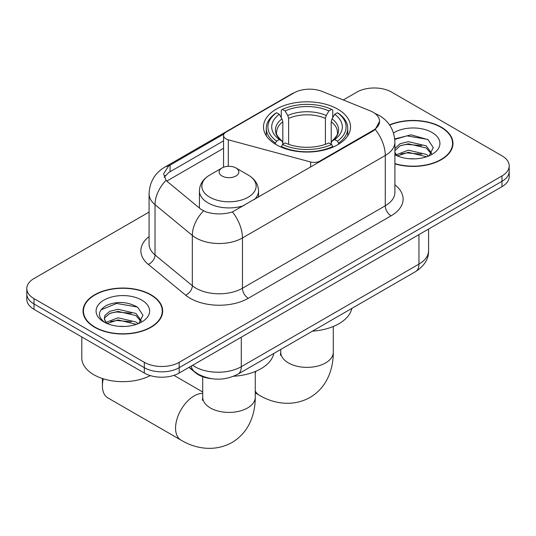 <?xml version="1.0" encoding="UTF-8"?>
<svg xmlns="http://www.w3.org/2000/svg" width="536" height="536" viewBox="0 0 536 536"><rect width="100%" height="100%" fill="white"/><g stroke="black" fill="none" stroke-linecap="round" stroke-linejoin="round"><path stroke-width="0.8" d="M319.932 161.704L319.932 161.048A8.214 4.744 180 0 1 310.652 161.993L228.289 139.816A8.214 4.744 180 0 1 225.958 138.871A8.214 4.744 180 0 1 223.552 135.521A8.214 4.744 180 0 1 225.958 132.171L293.929 92.922A22.17 12.797 0 0 1 322.324 91.489L370.128 110.818A22.17 12.797 0 0 1 373.09 112.252A22.17 12.797 0 0 1 379.582 121.304L375.24 129.451L373.09 131.012L232.41 211.914C223.619 214.568 214.835 214.568 206.045 211.914L201.067 209.395L167.594 181.791L166.1 180.284L163.587 173.892L168.646 165.952L224.015 133.946M337.787 109.17A43.517 25.125 0 0 0 290.365 103.723A43.517 25.125 0 0 0 263.498 126.931A43.517 25.125 0 0 0 276.248 144.7A43.517 25.125 0 0 0 323.67 150.147A43.517 25.125 0 0 0 350.537 126.931A43.517 25.125 0 0 0 337.787 109.17M319.932 161.048L373.09 130.355A22.17 12.797 0 0 0 379.582 121.304M211.157 378.637A24.636 14.224 180 0 1 195.58 372.822L188.98 367.381M394.905 163.862A39.825 22.994 0 0 0 452.974 143.427A39.825 22.994 0 0 0 441.309 127.173A39.825 22.994 0 0 0 389.545 124.915M151.005 294.773A39.825 22.994 0 0 0 107.609 289.788A39.825 22.994 0 0 0 83.026 311.034A39.825 22.994 0 0 0 94.691 327.288A39.825 22.994 0 0 0 138.087 332.273A39.825 22.994 0 0 0 162.669 311.034A39.825 22.994 0 0 0 151.005 294.773M83.435 313.104A39.825 22.994 0 0 0 83.294 313.714M149.082 212.082L34.016 278.519A24.636 14.224 0 0 0 26.8 288.576L26.8 299.302A24.636 14.224 0 0 0 34.016 309.359L144.331 373.049L144.331 367.683A24.636 14.224 0 0 0 179.165 367.683L501.984 181.309A24.636 14.224 0 0 0 509.2 171.252A24.636 14.224 0 0 1 501.984 181.309L179.165 367.683A24.636 14.224 0 0 1 144.331 367.683L34.016 303.992L144.331 367.683L144.331 362.323A24.636 14.224 0 0 0 179.165 362.323L501.984 175.942A24.636 14.224 0 0 0 509.2 165.885A24.636 14.224 0 0 0 501.984 155.829L391.669 92.138A24.636 14.224 0 0 0 356.835 92.138L343.281 99.964M26.8 293.936A24.636 14.224 0 0 0 34.016 303.992A24.636 14.224 0 0 1 26.8 293.936M164.257 177.195L168.646 172.559L223.552 140.847M26.8 288.576A24.636 14.224 0 0 0 34.016 298.632L144.331 362.323M162.401 313.714A39.825 22.994 0 0 0 162.261 313.104M452.706 146.107A39.825 22.994 0 0 0 452.565 145.497M144.331 373.049A24.636 14.224 0 0 0 179.165 373.049L501.984 186.669A24.636 14.224 0 0 0 509.2 176.612L509.2 165.885M394.905 163.594A39.416 22.753 0 0 0 452.565 143.427A39.416 22.753 0 0 0 441.021 127.34A39.416 22.753 0 0 0 389.699 125.143M408.7 158.669L414.891 158.85M396.399 154.737L408.352 150.181L426.274 154.375L428.445 156.11M397.498 155.889L408.352 152.311L426.663 156.767M394.905 152.077A18.559 10.713 0 0 0 397.665 156.03M394.905 148.552L400.03 143.728L408.352 141.665L426.274 145.859L431.601 153.222M394.905 150.683L400.03 145.859L408.352 143.795L426.274 147.99L431.185 153.772M394.905 154.737A26.767 15.457 0 0 0 432.083 154.355A26.767 15.457 0 0 0 432.083 132.499A26.767 15.457 0 0 0 393.484 132.948M429.075 155.849L433.269 147.614L427.969 139.621L411.052 134.838L394.737 138.951M396.586 155.567L394.905 153.591M394.784 139.44L406.891 135.856L427.607 139.38M400.988 145.444L406.891 144.372L421.678 145.638M400.988 153.959L406.891 152.887L421.678 154.154M94.979 327.121A39.416 22.753 0 0 0 137.933 332.059A39.416 22.753 0 0 0 162.261 311.034A39.416 22.753 0 0 0 150.716 294.941A39.416 22.753 0 0 0 107.763 290.01A39.416 22.753 0 0 0 83.435 311.034A39.416 22.753 0 0 0 94.979 327.121M81.794 336.943L81.794 357.961A41.058 23.705 0 0 0 93.82 374.724A41.058 23.705 0 0 0 150.308 375.589M118.396 326.27L124.587 326.458M106.094 322.344L118.047 317.788L135.97 321.975L138.141 323.717M107.193 323.489L118.047 319.912L136.358 324.374M106.282 323.175L104.359 318.679A18.559 10.713 0 0 0 107.361 323.637M104.359 318.679L104.922 315.429L109.726 311.336L118.047 309.272L135.97 313.466L141.296 320.83M104.406 318.94L104.922 317.56L109.726 313.466L118.047 311.403L135.97 315.59L140.881 321.379M138.77 323.456L142.965 315.222L137.665 307.229C127.488 301.567 117.076 300.957 106.43 305.42C97.693 310.813 97.143 316.481 104.781 322.424L104.875 322.484M141.779 300.106A26.767 15.457 0 0 0 103.917 300.106A26.767 15.457 0 0 0 103.917 321.962A26.767 15.457 0 0 0 141.779 321.962A26.767 15.457 0 0 0 141.779 300.106M100.869 309.915L116.587 303.463L137.303 306.987M110.684 313.051L116.587 311.979L131.374 313.245M110.684 321.56L116.587 320.495L131.374 321.761M275.464 144.238L275.464 143.139L276.63 141.129A39.088 22.566 0 0 1 276.63 112.741L279.316 114.295A35.309 20.381 0 0 0 279.316 139.574L281.97 141.082L282.827 142.958L282.827 144.251M282.827 142.958L282.827 121.732L281.97 118.865L279.316 114.295M281.266 117.659L281.266 110.054L282.439 109.391A39.088 22.566 0 0 1 331.596 109.391L328.91 110.939A35.309 20.381 0 0 0 285.125 110.939L287.778 115.515L288.636 118.382L288.636 144.338M325.399 144.338L325.399 118.382L326.257 115.515L328.91 110.939M312.448 331.154A45.158 26.076 0 0 0 351.851 308.401M281.266 146.496A40.729 23.51 0 0 0 332.762 146.496L331.596 144.479A39.088 22.566 0 0 1 282.439 144.479L281.266 147.192M332.762 147.192L332.762 146.496M276.63 112.741L275.464 113.411A40.729 23.51 0 0 0 266.291 128.278A40.729 23.51 0 0 0 275.464 143.139M331.596 109.391L332.762 110.054L332.762 117.659M282.439 144.479L285.125 142.924A35.309 20.381 0 0 0 328.91 142.924L331.596 144.479M279.316 139.574L276.63 141.129M285.125 110.939L282.439 109.391M281.97 118.865A31.584 18.237 0 0 0 281.97 141.082L282.117 141.182C277.635 136.841 275.805 133.9 276.636 132.345A30.378 17.541 0 0 1 282.827 121.732M338.571 143.139A40.729 23.51 0 0 0 347.743 128.278A40.729 23.51 0 0 0 338.571 113.411L337.405 112.741A39.088 22.566 0 0 1 337.405 141.129L338.571 143.139L338.571 144.238M337.405 141.129L334.719 139.574A35.309 20.381 0 0 0 334.719 114.295L337.405 112.741M334.719 114.295L332.065 118.865L331.208 121.732L331.208 142.958L332.065 141.082L334.719 139.574M331.208 121.732A30.378 17.541 0 0 1 337.399 132.345C338.223 133.906 336.394 136.854 331.911 141.182L332.065 141.082A31.584 18.237 0 0 0 332.065 118.865M331.208 144.251L331.208 142.958M103.294 378.805A26.277 15.169 120 0 0 102.41 385.853L102.41 379.153A18.063 10.432 -60 0 1 102.423 378.523M102.41 385.853A26.277 15.169 120 0 0 107.85 397.886L181.007 440.123A26.277 15.169 -60 0 1 176.981 419.065A26.277 15.169 -60 0 1 194.146 395.91A26.277 15.169 -60 0 1 202.709 393.384M254.473 199.493A29.56 17.065 0 0 0 258.54 190.856C258.325 184.277 254.875 178.997 248.181 175.031L235.947 167.962A9.856 5.688 0 0 0 222.018 167.962A9.856 5.688 0 0 0 222.018 176.009A9.856 5.688 0 0 0 235.947 176.009A9.856 5.688 0 0 0 235.947 167.962L248.181 175.031A27.155 15.678 0 0 1 248.181 197.201A27.155 15.678 0 0 1 209.784 197.201A27.155 15.678 0 0 1 209.784 175.031C203.097 178.997 199.64 184.277 199.425 190.856A29.56 17.065 0 0 0 208.082 202.923A29.56 17.065 0 0 0 243.954 205.569M233.663 376.252A45.158 26.076 0 0 0 273.816 353.459M373.09 130.355L373.09 131.012M195.58 372.466L195.58 372.822M310.652 167.058L310.652 161.993M228.289 166.314L228.289 139.816M394.905 184.853A41.058 23.705 180 0 1 391.086 215.834L248.262 298.297A8.214 4.744 60 0 1 242.453 288.241L385.284 205.777A32.843 18.961 0 0 0 394.905 192.37L394.905 142.087A32.843 18.961 180 0 1 385.284 155.494A28.736 16.589 -120 0 0 375.24 129.451M248.262 298.297A41.058 23.705 180 0 1 190.2 298.297A41.058 23.705 180 0 1 185.597 295.128L148.298 264.375A41.058 23.705 180 0 1 149.082 236.557M196.002 288.241A32.843 18.961 0 0 0 242.453 288.241L242.453 237.957A32.843 18.961 180 0 1 196.002 237.957A32.843 18.961 180 0 1 192.324 235.425L155.025 204.665A32.843 18.961 180 0 1 149.082 193.791L149.082 244.074A32.843 18.961 0 0 0 155.025 254.948L192.324 285.708A32.843 18.961 0 0 0 196.002 288.241M394.905 142.087C394.349 130.275 389.156 121.424 379.334 115.521L375.187 113.498A28.736 13.46 112 0 0 374.798 113.357M232.41 211.914A28.736 16.589 60 0 1 242.453 237.957L385.284 155.494L385.284 205.777A8.214 4.744 60 0 0 391.086 215.834M168.646 165.952A28.736 16.589 -120 0 0 164.653 167.225C154.83 173.128 149.638 181.979 149.082 193.791M164.653 167.225L291.51 93.988A28.736 16.589 60 0 1 293.688 93.063M166.1 180.284A28.736 19.222 129.5 0 0 155.025 204.665L155.025 254.948A8.214 5.494 -50.5 0 1 148.298 264.375M203.519 210.916A28.736 19.222 129.5 0 0 192.324 235.425L192.324 285.708A8.214 5.494 -50.5 0 1 185.597 295.128M166.803 181.068L223.552 148.305M165.276 175.486A22.17 12.797 -120 0 0 164.324 177.342M179.165 362.323L179.165 373.049M501.984 175.942L501.984 186.669M34.016 298.632L34.016 309.359M170.079 165.088L170.079 171.721M192.638 365.271A32.843 18.961 0 0 0 194.843 366.678A32.843 18.961 0 0 0 241.294 366.678L418.958 264.107A32.843 18.961 0 0 0 428.579 250.694C428.82 258.848 424.478 265.822 415.554 271.625L237.89 374.195A16.422 9.481 60 0 0 241.294 366.678L241.294 337.178M418.958 234.607L418.958 264.107A16.422 9.481 60 0 1 415.554 271.625M191.305 366.041A16.422 10.981 129.5 0 0 194.166 371.381L189.181 367.267M333.291 326.478L333.291 352.199A26.277 15.169 180 0 1 325.593 362.926A26.277 15.169 180 0 1 288.435 362.926A26.277 15.169 180 0 1 280.743 352.199L280.395 355.301M333.291 352.199C333.338 360.594 331.824 368.487 328.756 375.87C324.809 385.163 318.545 392.379 309.949 397.511C291.618 407.615 272.027 402.972 259.042 395.065A26.277 15.169 -60 0 1 255.257 390.938M255.257 373.224A26.277 15.169 -60 0 1 255.953 371.234M325.399 118.382A30.378 17.541 0 0 0 288.636 118.382M326.257 115.515A31.584 18.237 0 0 0 287.778 115.515M255.257 371.528L255.257 397.25A26.277 15.169 180 0 1 247.565 407.976A26.277 15.169 180 0 1 210.407 407.976A26.277 15.169 180 0 1 202.709 397.25L202.367 400.352M223.552 167.239L223.552 135.521M291.51 93.988L296.783 91.535M375.187 113.498L374.751 113.324M237.89 374.195C224.678 380.835 211.459 380.835 198.246 374.195L194.166 371.381M428.579 250.694L428.579 229.053M452.565 146.723L452.565 143.427M162.261 314.324L162.261 311.034M83.435 314.324L83.435 311.034M259.042 395.065L255.257 392.881M266.291 135.789L266.291 128.278M347.743 135.789L347.743 128.278M280.743 349.459L280.743 352.199M255.257 397.25C255.304 405.645 253.789 413.537 250.721 420.921C246.781 430.214 240.51 437.43 231.914 442.562C213.583 452.665 193.992 448.022 181.007 440.123M258.54 197.148L258.54 190.856M199.425 208.042L199.425 190.856M222.018 167.962L209.784 175.031M202.709 391.97L173.932 375.354M202.709 376.728L202.709 397.25"/></g></svg>
